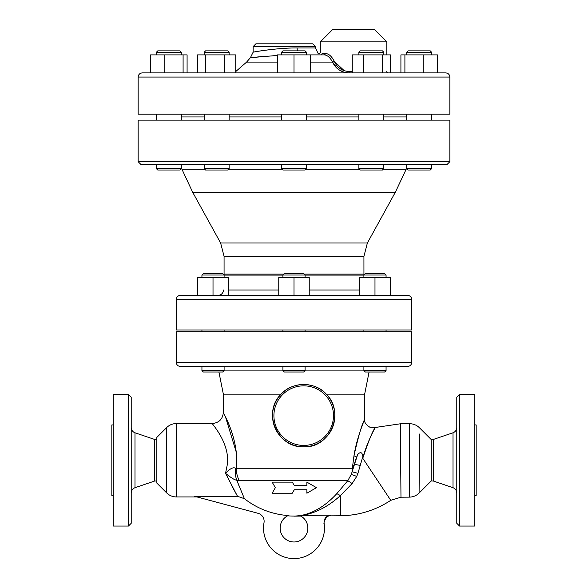 <?xml version="1.0" encoding="UTF-8"?>
<svg xmlns="http://www.w3.org/2000/svg" width="588" height="588" viewBox="0 0 588 588"><rect width="100%" height="100%" fill="white"/><g stroke="black" fill="none" stroke-linecap="round" stroke-linejoin="round"><path stroke-width="0.88" d="M357.938 473.289L362.914 456.251C362.127 452.128 360.37 451.577 357.629 454.59L351.279 474.45L347.736 480.749L336.674 493.788C325.436 505.93 313.485 513.162 300.806 515.485A80.534 80.534 0 0 1 299.843 515.558A13.855 13.855 0 0 1 304.871 536.712A13.855 13.855 0 0 1 283.129 536.712A13.855 13.855 0 0 1 288.157 515.558L288.157 515.558A80.534 80.534 0 0 1 244.395 498.683L236.81 480.256L239.412 480.749L347.736 480.749A6.924 0.728 36.8 0 1 352.116 483.579L356.74 476.383L357.938 473.289A6.924 0.397 13.1 0 1 352.124 471.752A22.168 18.309 90 0 0 352.352 468.269L236.266 468.269A22.168 18.11 90 0 0 239.412 480.749M306.877 485.585L306.877 482.123L306.877 485.585L294.309 485.585L292.31 482.123L272.141 482.123L275.346 487.665L272.141 493.207L292.31 493.207L294.309 489.738L306.877 489.738L306.877 493.207L316.476 487.665L306.877 482.123M300.865 516.095L294.301 516.146L300.005 515.639M237.133 481.102L238.89 485.57M336.674 493.788A6.924 2.374 43.5 0 1 340.305 495.669C328.317 506.547 315.602 513.133 302.144 515.426L300.806 515.485M362.906 456.251L362.774 458.287C368.61 440.868 372.77 430.629 375.247 427.564C376.085 426.153 367.221 441.154 362.774 458.287L390.763 500.337C375.497 510.362 358.731 515.507 340.474 515.764L340.305 495.669L352.116 483.579M302.144 515.426L330.846 515.191C326.142 515.838 323.892 518.543 324.098 523.313A30.48 30.48 0 0 1 293.728 558.6A30.48 30.48 0 0 1 263.997 522.769A8.313 8.313 0 0 0 257.963 513.28L194.562 496.294L237.501 496.294L244.395 498.683M356.534 456.891C354.821 463.057 353.425 466.85 352.352 468.269L353.983 455.685C357.056 435.995 365.398 417.877 364.611 419.604C362.142 423.404 358.599 435.429 353.983 455.685A8.313 2.323 10.4 0 0 356.534 456.891M217.869 273.633L203.323 273.633L201.934 275.022L224.101 275.022L222.712 273.633L217.869 273.633M201.934 370.609L203.323 371.998L222.712 371.998L224.101 370.609L201.934 370.609L201.934 366.456M384.677 273.633L365.288 273.633L363.899 275.022L386.066 275.022L384.677 273.633M363.899 370.609L365.288 371.998L384.677 371.998L386.066 370.609L363.899 370.609L363.899 366.456M213.018 277.374L213.018 295.389L228.254 295.389L228.254 277.374L197.781 277.374L197.781 295.389M374.982 277.374L359.746 277.374L359.746 295.389L374.982 295.389L374.982 277.374L390.219 277.374L390.219 295.389M303.695 273.633L284.305 273.633L282.916 275.022L305.084 275.022L303.695 273.633M282.916 277.374L282.916 275.022M282.916 370.609L284.305 371.998L303.695 371.998L305.084 370.609L282.916 370.609L282.916 366.456M305.084 370.609L305.084 366.456M278.763 295.389L278.763 277.374L309.237 277.374L309.237 295.389M294 295.389L294 277.374M407.602 295.389L180.398 295.389C177.877 295.632 176.496 297.021 176.246 299.542L411.754 299.542C411.504 297.021 410.123 295.632 407.602 295.389M305.084 331.823L305.084 330.022M281.534 168.624L306.466 168.624L305.084 170.013L282.916 170.013L281.534 168.624L281.534 164.471L180.692 164.471M221.184 164.471L226.284 164.471M179.913 50.869L157.753 50.869L156.364 52.258L181.302 52.258L179.913 50.869M156.364 168.624L157.753 170.013L179.913 170.013L181.302 168.624L156.364 168.624L156.364 164.471M227.725 50.869L205.557 50.869L204.176 52.258L229.114 52.258L227.725 50.869M204.176 168.624L205.557 170.013L227.725 170.013L229.114 168.624L204.176 168.624L204.176 164.471M306.466 52.258L305.084 50.869L282.916 50.869L281.534 52.258L306.466 52.258L306.466 54.89M362.392 50.869L360.275 50.869L358.886 52.258L383.824 52.258L382.443 50.869L362.392 50.869M358.886 168.624L360.275 170.013L382.443 170.013L383.824 168.624L358.886 168.624L358.886 164.471M415.738 50.869L408.087 50.869L406.698 52.258L431.636 52.258L430.247 50.869L415.738 50.869M406.698 168.624L408.087 170.013L430.247 170.013L431.636 168.624L406.698 168.624L406.698 164.471L431.636 164.471L431.636 168.624M361.767 164.471L363.222 164.478M364.023 164.486L364.883 164.478M183.096 72.897L183.096 54.89L150.579 54.89L150.579 72.897M164.846 72.897L164.846 54.89M187.087 72.897L187.087 54.89L183.096 54.89M224.454 54.89L224.454 72.897L235.737 72.897L235.737 54.89L197.553 54.89L197.553 72.897M224.454 72.897L205.359 72.897L205.359 54.89M281.534 120.143L281.534 114.182M310.626 72.897L310.626 54.89L277.374 54.89L277.374 72.897L294 72.897L294 54.89M382.641 54.89L382.641 72.897L390.447 72.897L390.447 54.89L352.263 54.89L352.263 72.897M363.546 72.897L363.546 54.89M437.421 72.897L437.421 54.89L400.913 54.89L400.913 72.897M404.904 54.89L404.904 72.897L423.154 72.897L423.154 54.89M174.416 164.471L179.333 164.471M290.847 164.471L297.153 164.471M140.922 164.471L447.078 164.471L449.849 161.7L138.151 161.7L140.922 164.471M166.647 492.898L166.647 427.586L156.849 437.384L156.849 483.101L166.647 492.898C169.373 495.544 172.637 496.897 176.444 496.956L176.444 423.529L212.268 423.529C218.993 422.868 222.683 419.178 223.352 412.453L223.91 413.57M212.885 424.352L212.43 423.75M227.585 463.234C229.173 441.904 211.533 423.389 212.268 423.529C211.54 423.382 229.188 441.963 227.585 463.234L225.542 473.333L237.501 496.294L231.334 484.997M409.476 462.807L409.476 460.808M364.134 420.743L364.656 419.501C364.097 422.074 365.809 424.632 369.779 427.167L375.298 427.476L400.369 423.786L409.542 423.705L409.417 497.132C413.173 497.044 416.4 495.691 419.097 493.075L419.42 434.032M419.398 437.957L419.207 472.171M419.148 483.101L419.134 485.989M419.097 493.075L431.151 481.021L431.151 439.464L419.45 427.763C416.694 425.087 413.386 423.735 409.542 423.705M235.612 468.349A22.168 16.368 109.9 0 0 236.81 480.256C234.583 479.984 230.827 477.676 225.542 473.333C230.084 468.496 233.443 466.835 235.612 468.349L236.266 468.269C239.47 440.868 224.293 414.878 223.447 412.651C221.095 409.388 239.61 437.641 236.266 468.269L236.266 452.201L225.388 416.598M360.444 430.445L362.958 423.654M225.564 473.311L229.849 469.327M128.449 394.438L128.449 526.047L113.212 526.047L113.212 394.438L128.449 394.438L131.22 397.209L131.22 523.276L128.449 526.047M406.698 116.953L383.824 116.953M358.886 116.953L306.466 116.953M281.534 116.953L229.114 116.953M204.176 116.953L181.302 116.953M138.151 161.7L138.151 120.143L449.849 120.143L449.849 161.7M363.943 275.088L363.928 256.383L367.368 243.013L395.371 192.18L192.629 192.18L181.949 169.27L204.815 169.27M395.371 192.18L406.698 168.131M181.442 116.953L181.442 114.182M449.849 77.057L449.849 114.182L138.151 114.182L138.151 77.057L449.849 77.057C449.607 74.529 448.218 73.147 445.697 72.897L142.303 72.897C139.782 73.147 138.393 74.529 138.151 77.057M411.754 299.542L411.754 330.022L176.246 330.022L176.246 299.542M337.402 68.664L332.558 62.093C330.022 57.374 327.215 54.971 324.135 54.89L310.626 54.89L324.135 54.89A1.382 1.176 90 0 0 325.318 53.508L322.07 53.508C319.74 52.17 319.74 52.17 322.07 53.508A1.382 1.316 90 0 1 320.754 54.89C317.197 53.221 317.197 53.221 320.754 54.89M344.171 70.633L334.344 61.431A1.382 0.382 -24.1 0 1 332.558 62.093C335.969 69.186 341.738 72.787 349.86 72.897L350.007 71.516C342.62 71.405 337.402 68.046 334.344 61.431C331.691 56.235 328.677 53.596 325.318 53.508M343.436 71.957L338.754 69.693M176.246 362.296L176.246 331.823L411.754 331.823L411.754 362.296L176.246 362.296C176.496 364.825 177.877 366.206 180.398 366.456L407.602 366.456C410.123 366.206 411.504 364.825 411.754 362.296M223.344 412.445L223.344 394.158L281.101 394.158C292.787 380.87 316.087 381.965 326.289 394.158C345.296 412.357 330.022 448.416 303.695 446.806C277.396 448.203 261.954 412.32 281.101 394.158C261.954 412.32 277.396 448.203 303.695 446.806C330.022 448.416 345.296 412.357 326.289 394.158L364.656 394.158L369.088 371.998M324.098 523.313L324.098 523.313C323.892 518.55 326.134 515.845 330.846 515.191L330.846 515.191M253.134 46.577L315.469 46.577L312.706 43.806L255.905 43.806L253.134 46.577L253.134 52.185L250.392 57.705L276.375 55.522M315.469 46.577L315.469 47.966L297.124 47.966C276.647 47.687 250.091 52.611 253.266 52.163C254.442 51.766 278.631 47.724 297.124 47.966A6.924 2.852 -90 0 0 297.388 50.869M320.32 41.866L332.786 29.4L374.35 29.4L386.816 41.866L320.32 41.866L320.32 52.288C320.144 53.545 319.394 53.905 318.071 53.376L315.469 47.966M265.401 56.242L257.698 56.918M223.344 394.158L218.912 371.998M272.531 415.635A31.171 31.171 0 0 0 315.256 444.579A31.171 31.171 0 0 0 326.289 394.158A31.171 31.171 0 0 0 272.531 415.635A31.171 31.171 0 0 0 315.256 444.579A31.171 31.171 0 0 0 326.289 394.158A31.171 31.171 0 0 0 272.531 415.635M474.788 495.566L476.17 495.566L476.17 424.918L474.788 424.918M474.788 394.438L474.788 526.047L459.551 526.047L459.551 394.438L474.788 394.438M431.151 439.464L433.312 439.464L433.312 481.021L431.151 481.021M433.312 481.021L453.017 487.709C455.391 488.657 456.641 490.407 456.78 492.957M459.551 394.438L456.78 397.209L456.78 523.276L459.551 526.047M113.212 495.566L111.83 495.566L111.83 424.918L113.212 424.918M156.849 439.464L154.688 439.464L154.688 481.021L156.849 481.021M154.688 481.021L134.983 487.709C132.609 488.657 131.359 490.407 131.22 492.957M356.74 476.383L351.279 474.45M354.726 464.138A6.924 1.404 -170.5 0 0 360.04 465.343M359.746 290.038L309.237 290.038M278.763 290.038L228.254 290.038M228.467 169.27L282.174 169.27M305.826 169.27L359.533 169.27M383.185 169.27L406.051 169.27M400.369 423.786L400.972 497.198L409.417 497.132M367.368 243.013L220.632 243.013L192.629 192.18M363.928 256.383L224.072 256.383L220.632 243.013M363.928 274.126L304.187 274.126M283.813 274.126L224.072 274.126L224.072 256.383M363.899 275.088L305.084 275.088M282.916 275.088L224.101 275.088M352.263 71.516L350.007 71.516M223.8 370.91L283.218 370.91M304.782 370.91L364.2 370.91M250.392 57.705L246.615 62.093L277.374 62.093M310.626 62.093L332.558 62.093M273.912 415.635A29.782 29.782 0 0 1 318.593 389.837A29.782 29.782 0 0 1 318.593 441.426A29.782 29.782 0 0 1 273.912 415.635M433.312 439.464L453.017 432.775L453.017 487.709M154.688 439.464L134.983 432.775L134.983 487.709M287.635 515.823A80.835 80.835 0 0 0 294.301 516.073M224.101 277.374L224.101 275.022M201.934 277.374L201.934 275.022M224.101 370.609L224.101 366.456M386.066 277.374L386.066 275.022M363.899 277.374L363.899 275.022M386.066 370.609L386.066 366.456M224.101 331.823L224.101 330.022M201.934 331.823L201.934 330.022M386.066 331.823L386.066 330.022M363.899 331.823L363.899 330.022M223.536 290.038C223.117 293.302 221.272 295.08 217.994 295.389M305.084 277.374L305.084 275.022M282.916 331.823L282.916 330.022M181.302 54.89L181.302 52.258M156.364 54.89L156.364 52.258M181.302 168.624L181.302 164.471M229.114 54.89L229.114 52.258M204.176 54.89L204.176 52.258M229.114 168.624L229.114 164.471M281.534 54.89L281.534 52.258M306.466 168.624L306.466 164.471M383.824 54.89L383.824 52.258M358.886 54.89L358.886 52.258M383.824 168.624L383.824 164.471M431.636 54.89L431.636 52.258M406.698 54.89L406.698 52.258M181.302 120.143L181.302 114.182M156.364 120.143L156.364 114.182M229.114 120.143L229.114 114.182M204.176 120.143L204.176 114.182M306.466 120.143L306.466 114.182M383.824 120.143L383.824 114.182M358.886 120.143L358.886 114.182M431.636 120.143L431.636 114.182M406.698 120.143L406.698 114.182M181.949 169.27L181.302 168.131M166.647 427.586C169.373 424.94 172.637 423.588 176.444 423.529M176.444 496.956L197.024 496.956M406.558 116.953L406.558 114.182M224.057 275.088L224.072 274.126M386.816 71.516C386.47 71.861 386.933 72.317 388.205 72.897M364.656 419.501L364.656 394.158M390.763 500.337L400.972 497.198M386.816 41.866L386.816 54.89M246.615 62.093L235.737 71.552M340.474 515.764L330.963 515.845C325.407 514.596 323.194 524.547 324.157 523.702L324.15 523.665M453.017 432.775C455.391 431.827 456.641 430.078 456.78 427.527M134.983 432.775C132.609 431.827 131.359 430.078 131.22 427.527"/></g></svg>
